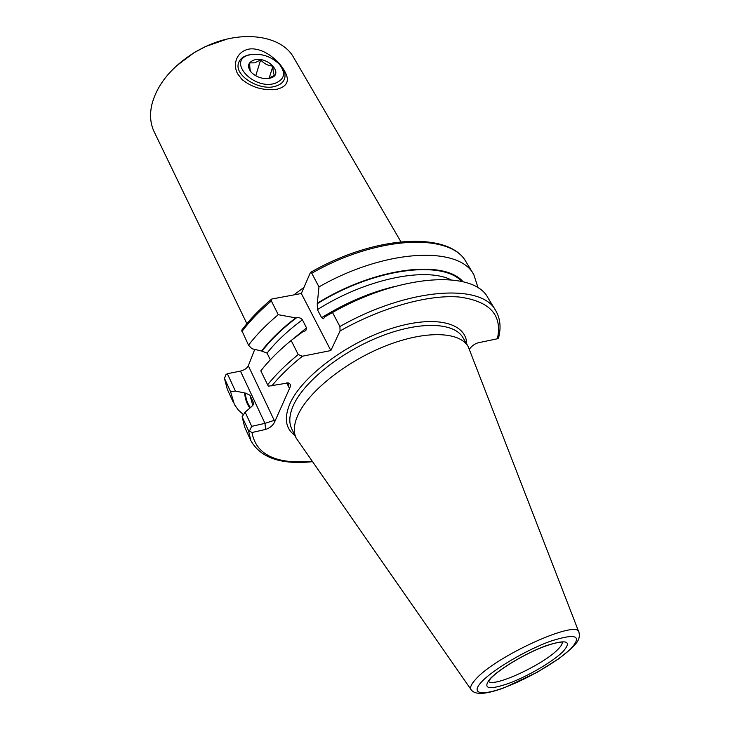 <?xml version="1.0" encoding="UTF-8"?>
<svg xmlns="http://www.w3.org/2000/svg" width="730" height="730" viewBox="0 0 730 730"><rect width="100%" height="100%" fill="white"/><g stroke="black" fill="none" stroke-linecap="round" stroke-linejoin="round"><path stroke-width="1.09" d="M284.28 70.509C290.029 80.108 287.675 86.332 277.227 89.179C263.557 90.903 251.731 87.573 241.74 79.178L237.679 73.858C232.085 63.902 237.131 50.105 250.819 48.855C264.725 48.335 278.76 60.809 284.28 70.509M227.021 39.092L205.249 46.638L194.527 52.341L176.103 66.165M400.898 241.749L293.743 57.679C281.871 35.414 241.758 29.218 205.404 46.656L194.454 52.478C171.249 67.151 157.032 84.561 151.822 104.7C149.577 114.829 150.371 123.89 154.203 131.875L246.868 323.636M578.899 632.198L468.204 346.613C459.727 331.484 425.563 330.17 385.915 345.801C346.294 361.332 308.763 391.271 298.05 414.786C293.825 424.084 293.195 431.85 296.17 438.091L471.023 689.549M339.906 326.529C408.225 287.62 482.028 282.994 495.697 310.569L487.969 297.876C473.989 269.845 400.323 273.832 332.506 312.513L339.906 326.529L340.07 330.936L330.863 350.555L302.457 356.204L298.214 354.561L291.151 340.472C278.924 350.51 268.813 360.638 260.811 370.858L268.321 386.197L288.332 382.921C290.412 383.624 290.932 385.203 289.892 387.657L274.425 422.424C272.527 425.864 269.58 428.2 265.601 429.423L251.969 432.525L248.401 430.435L242.114 416.775L245.134 412.14L251.631 406.583L253.857 403.873L253.62 403.024L249.952 395.195L245.326 393.078L235.407 391.088L230.607 391.755L224.466 378.405L225.898 374.7L227.368 373.705L240.462 371.096C244.358 370.092 246.977 368.312 248.328 365.766L254.734 349.405M291.151 340.472L302.822 331.758L305.815 330.654L306.518 327.87L302.402 319.831C300.906 318.015 298.971 317.313 296.608 317.732L295.76 317.888C281.698 328.646 270.292 339.687 261.55 351.011L267.052 353.092L270.319 359.808M295.76 317.888L278.24 314.694C266.231 324.722 256.321 334.887 248.51 345.18L251.896 348.73L261.55 351.011M278.24 314.694L271.359 300.952L271.733 299.026L301.335 293.506L310.442 272.454L311.765 273.239L318.983 286.89L317.258 303.707L317.422 309.648L321.601 317.669L323.509 318.709L324.75 316.929L332.506 312.513M271.733 299.026C259.551 309.237 249.532 319.64 241.685 330.243L248.51 345.18M242.114 416.775L244.714 427.214L250.91 440.719C260.683 457.902 281.159 464.891 312.34 461.688M244.678 393.214C245.061 398.799 246.749 403.681 249.742 407.86M230.607 391.755L234.385 404.493L238.309 410.005L243.464 414.695M469.408 349.104C472.009 345.792 474.892 343.702 478.068 342.817L497.376 338.784C502.651 315.104 489.93 301.18 459.197 297.01C428.674 294.382 381.854 307.275 340.07 330.936M495.697 310.569C500.324 318.517 501.255 327.697 498.49 338.099L497.376 338.784M463.103 281.771C444.123 259.232 375.193 267.326 317.513 303.105M478.159 288.031L473.806 274.635C459.279 245.791 385.869 248.62 318.983 286.89M245.134 412.14L251.704 426.347L264.981 423.363L240.462 371.096M251.704 426.347L249.286 431.339M227.368 373.705L235.407 391.088M287.291 382.83L288.414 384.254L288.888 387.301L286.717 382.867M248.328 365.766L274.215 420.37L264.981 423.363L265.601 429.423M330.863 350.555L301.335 293.506M251.585 72.653L251.184 72.215C250.135 70.983 249.651 67.881 249.724 62.908L254.761 62.835L260.637 59.906C264.132 63.793 268.257 65.855 272.983 66.083C272.92 70.965 273.458 74.058 274.589 75.345L267.974 78.511L269.479 78.32C262.818 79.242 256.851 77.353 251.585 72.653C246.795 66.749 247.625 62.543 254.076 60.006C267.737 55.699 284.782 74.424 270.374 78.101L269.479 78.32M279.636 64.523L280.284 65.198C284.253 69.642 285.731 73.976 284.718 78.219C283.605 81.997 280.621 84.644 275.748 86.158C260.236 91.533 234.403 75.82 238.391 63.519C239.486 59.44 242.643 56.657 247.862 55.161L250.865 54.567M249.468 54.896L249.952 54.768C260.993 53.025 270.757 56.137 279.243 64.112C286.114 72.954 284.727 79.351 275.073 83.32C253.219 90.511 226.291 60.125 249.468 54.896M269.115 78.201L272.983 66.083M255.746 75.774L260.637 59.906M294.017 294.765L303.844 287.474M488.525 681.345C493.471 687.87 543.439 664.674 557.976 649.317C561.087 646.196 562.529 643.787 562.301 642.117M466.716 344.076C466.607 322.614 434.605 314.402 390.632 328.728C346.723 342.835 301.59 376.954 289.965 403.626C283.879 417.989 285.521 428.592 294.893 435.427M468.204 346.613L462.993 337.707C454.398 322.377 420.243 320.817 380.741 336.32C341.257 351.705 303.972 381.635 293.433 405.278C289.262 414.64 288.688 422.469 291.708 428.784L296.17 438.091M572.156 647.784L576.061 643.395C578.963 639.991 579.93 636.332 578.981 632.408C578.571 618.602 495.314 656.133 475.44 679.566C471.115 684.339 469.682 687.733 471.151 689.74C475.029 695.216 486.226 694.486 504.731 687.56L537.243 672.248L558.824 658.716L571.672 648.258M570.842 648.724C582.713 635.556 575.888 633.065 550.356 641.259C525.892 650.083 492.604 669.839 481.49 681.984C470.001 694.267 482.138 696.082 505.461 687.158C528.648 678.398 558.413 660.951 570.842 648.724M562.912 651.671C572.411 640.995 566.754 639.033 545.94 645.767C526.102 652.958 499.247 668.881 490.076 678.79C482.211 688.901 488.635 690.37 509.358 683.17C528.356 676.026 552.865 661.645 562.912 651.671M302.457 356.204C290.175 366.022 279.937 375.941 271.761 385.951M298.214 354.561C285.868 364.608 275.648 374.718 267.536 384.902M306.518 327.87L286.89 344.031M302.402 319.831C287.885 330.562 276.104 341.658 267.052 353.092M296.608 317.732C282.474 328.491 271.012 339.541 262.225 350.884M271.359 300.952C259.46 310.98 249.66 321.154 241.959 331.484M248.401 430.435L250.91 440.719M251.969 432.525C256.102 454.808 276.15 464.426 312.112 461.36M253.62 403.024L253.794 404.739M249.952 395.195L252.954 405.971M245.326 393.078C245.718 398.525 247.351 403.298 250.244 407.404M224.466 378.405L227.304 389.273L233.363 402.476M395.423 286.324C370.539 292.21 345.938 302.658 321.601 317.669M450.976 279.782C425.024 266.769 365.493 279.015 317.422 309.648M461.834 281.47C442.161 259.771 373.961 268.357 317.258 303.707M310.442 272.454C376.479 234.458 450.082 231.492 466.251 262.225C451.432 232.961 378.176 235.188 311.765 273.239M289.892 387.657L288.888 387.301M274.215 420.37L274.425 422.424M272.381 89.735L277.227 89.179M242.78 80.154L241.74 79.178M491.354 677.832C498.745 669.957 520.353 656.416 538.694 648.751C558.824 640.411 564.454 642.364 562.428 642.017M227.304 389.273L224.302 377.793M466.251 262.225L473.806 274.635M490.889 678.325L488.379 681.391M249.952 54.768L248.382 55.024M279.243 64.112L280.284 65.198"/></g></svg>
